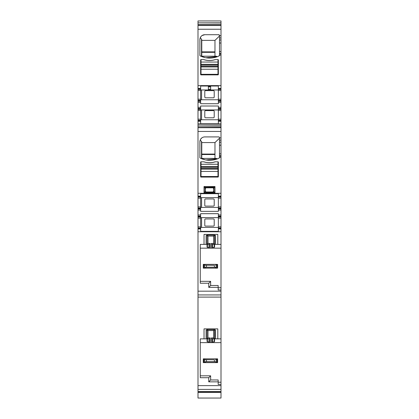 <?xml version="1.0" encoding="UTF-8"?>
<svg xmlns="http://www.w3.org/2000/svg" width="419" height="419" viewBox="0 0 419 419"><rect width="100%" height="100%" fill="white"/><g stroke="black" fill="none" stroke-linecap="round" stroke-linejoin="round"><path stroke-width="0.63" d="M204.786 91.379A0.754 0.754 0 0 1 205.54 90.624L213.46 90.624A0.754 0.754 0 0 1 214.214 91.379L214.214 97.035A0.754 0.754 0 0 1 213.46 97.789L205.54 97.789A0.754 0.754 0 0 1 204.786 97.035L204.786 91.379M204.786 111.365A0.754 0.754 0 0 1 205.54 110.611L213.46 110.611A0.754 0.754 0 0 1 214.214 111.365L214.214 117.021A0.754 0.754 0 0 1 213.46 117.776L205.54 117.776A0.754 0.754 0 0 1 204.786 117.021L204.786 111.365M214.423 359.79L205.357 359.691L214.423 359.79L214.423 361.676L206.462 361.676L203.278 362.618L203.278 358.847L217.608 358.847L217.608 362.618L203.278 362.618M214.423 361.676L216.194 361.99L217.608 362.618L216.853 362.618M215.528 359.691L217.608 358.847M205.357 359.691L203.278 358.847M204.786 199.701A0.754 0.754 0 0 1 205.54 198.946L213.46 198.946A0.754 0.754 0 0 1 214.214 199.701L214.214 205.357A0.754 0.754 0 0 1 213.46 206.111L205.54 206.111A0.754 0.754 0 0 1 204.786 205.357L204.786 199.701M204.786 219.692A0.754 0.754 0 0 1 205.54 218.938L213.46 218.938A0.754 0.754 0 0 1 214.214 219.692L214.214 225.349A0.754 0.754 0 0 1 213.46 226.103L205.54 226.103A0.754 0.754 0 0 1 204.786 225.349L204.786 219.692M214.423 265.321L205.357 265.222L214.423 265.321L214.423 267.207L206.462 267.207L203.278 268.15L203.278 264.379L216.853 264.379M214.423 267.207L217.608 268.15L217.608 264.379L217.042 264.588L217.042 267.94M215.528 265.222L217.042 264.588M216.853 268.15L203.278 268.15M205.357 265.222L203.278 264.379M201.015 164.253L201.015 166.516L217.985 166.516L217.985 161.802L215.125 161.802A18.289 18.289 0 0 1 203.875 161.802L201.015 161.802L201.015 164.253L217.985 164.253M215.298 161.802A18.289 18.289 0 0 1 203.702 161.802M201.015 166.516L201.015 167.27L217.985 167.27L217.985 166.516M201.015 167.27L201.015 169.156L217.985 169.156L217.985 168.401L201.015 168.401M217.985 167.27L217.985 168.401M201.015 169.156L201.015 176.509L217.985 176.509L217.985 169.156M201.015 62.054L201.015 64.317L217.985 64.317L217.985 59.603L215.125 59.603A18.289 18.289 0 0 1 203.875 59.603L201.015 59.603L201.015 62.054L217.985 62.054M215.298 59.603A18.289 18.289 0 0 1 203.702 59.603M201.015 64.317L201.015 65.071L217.985 65.071L217.985 64.317M201.015 65.071L201.015 66.956L217.985 66.956L217.985 66.202L201.015 66.202M217.985 65.071L217.985 66.202M201.015 66.956L201.015 74.31L217.985 74.31L217.985 66.956M201.769 56.209L201.769 39.842L200.355 37.521M205.855 57.749L217.503 56.623L216.089 56.209L201.518 56.219L201.518 39.182M201.769 40.371L214.968 40.371L214.968 56.209M200.848 36.699L201.665 35.835M202.021 35.568L204.786 34.714A4.902 4.902 0 0 0 199.884 39.616L200.088 38.213M214.968 40.371L219.493 36.008M204.786 34.714L218.739 34.714L219.493 35.468A0.754 0.754 0 0 0 218.739 34.714L218.975 34.751M219.493 35.468L219.493 55.261L219.069 55.942A0.754 0.754 0 0 0 219.493 55.261L218.791 56.073M219.137 55.905L219.069 55.942A21.495 21.495 0 0 1 200.308 55.942L201.518 56.219M200.24 55.905L199.926 55.507M205.263 57.633L201.183 56.34M199.884 39.616L199.884 55.261A0.754 0.754 0 0 0 200.308 55.942M221.002 24.58L197.998 24.58L197.998 85.623L221.002 85.623L221.002 20.95L197.998 20.95L197.998 22.851L221.002 22.851M217.985 59.603A0.377 0.377 0 0 1 218.362 59.98L218.362 74.498A0.377 0.377 0 0 1 217.985 74.875L201.015 74.875A0.377 0.377 0 0 1 200.638 74.498L200.638 59.98A0.377 0.377 0 0 1 201.015 59.603M221.002 85.623L221.002 99.203L218.362 99.203L218.362 89.399L221.002 89.399M221.002 100.806L218.362 100.806L218.362 101.278L221.002 101.278L221.002 99.203M221.002 101.278L221.002 108.442L218.362 108.442L218.362 106.012L200.638 106.012L200.638 108.442L197.998 108.442L197.998 102.409L200.638 102.409L200.638 103.708L218.362 103.708L218.362 102.409L221.002 102.409M218.362 108.442L218.362 120.321L221.002 120.321L221.002 108.442M221.002 120.321L221.002 120.792L218.362 120.792L218.362 120.321M221.002 121.264L218.362 121.264L218.362 123.689L200.638 123.689L200.638 121.264L197.998 121.264L197.998 123.804L221.002 123.804L221.002 120.792M221.002 123.804L221.002 206.866L218.362 206.866L218.362 197.061L221.002 197.061M221.002 208.468L218.362 208.468L218.362 208.94L221.002 208.94L221.002 206.866M221.002 208.94L221.002 216.104L218.362 216.104L218.362 213.674L200.638 213.674L200.638 216.104L197.998 216.104L197.998 210.071L200.638 210.071L200.638 211.37L218.362 211.37L218.362 210.071L221.002 210.071M218.362 216.104L218.362 227.988L221.002 227.988L221.002 216.104M221.002 227.988L221.002 228.46L218.362 228.46L218.362 227.988M221.002 391.755L197.998 391.755L197.998 392.409L221.002 392.409L221.002 228.46M221.002 392.409L221.002 398.05L197.998 398.045L221.002 398.05M197.998 85.623L197.998 88.456L200.638 88.456L200.638 86.026L218.362 86.026L218.362 88.456L221.002 88.456M197.998 24.705L221.002 24.705M197.998 90.53L200.638 90.53L200.638 100.335L197.998 100.335L197.998 88.456M197.998 88.928L200.638 88.928L200.638 88.456M197.998 89.399L200.638 89.399L200.638 88.928M200.638 90.53L200.638 89.399M197.998 100.335L197.998 100.806L200.638 100.806L200.638 100.335M200.638 100.806L200.638 101.278L197.998 101.278L197.998 100.806M197.998 101.278L197.998 102.409M200.638 101.278L200.638 102.409M197.998 121.264L197.998 120.321L200.638 120.321L200.638 109.385L197.998 109.385L197.998 108.442M200.638 109.385L200.638 108.442M197.998 120.321L197.998 109.385M200.638 121.264L200.638 120.321M197.998 123.804L197.998 125.045L221.002 125.045M197.998 125.045L221.002 125.176M221.002 126.779L197.998 126.779L197.998 125.176M197.998 126.779L221.002 126.905M197.998 126.905L197.998 131.44L221.002 131.44M219.493 157.46L219.069 158.141A0.754 0.754 0 0 0 219.493 157.46L221.002 157.345M219.069 158.141A21.495 21.495 0 0 1 200.308 158.141A0.754 0.754 0 0 1 199.884 157.46L199.884 141.816A4.902 4.902 0 0 1 204.786 136.913L218.739 136.913A0.754 0.754 0 0 1 219.493 137.668L219.493 140.135L221.002 140.135M197.998 198.192L200.638 198.192L200.638 207.997L197.998 207.997L197.998 131.44M214.978 192.709L204.022 192.709L204.022 186.549L214.978 186.549L214.978 192.709L214.015 191.75L214.015 188.471L214.387 187.141L214.978 186.549M217.985 161.802A0.377 0.377 0 0 1 218.362 162.179L218.362 176.698A0.377 0.377 0 0 1 217.985 177.075L201.015 177.075A0.377 0.377 0 0 1 200.638 176.698L200.638 162.179A0.377 0.377 0 0 1 201.015 161.802M197.998 196.118L200.638 196.118L200.638 193.693L218.362 193.693L218.362 196.118L221.002 196.118M197.998 196.59L200.638 196.59L200.638 196.118M197.998 197.061L200.638 197.061L200.638 196.59M200.638 198.192L200.638 197.061M197.998 207.997L197.998 208.468L200.638 208.468L200.638 207.997M200.638 208.468L200.638 208.94L197.998 208.94L197.998 208.468M197.998 208.94L197.998 210.071M200.638 208.94L200.638 210.071M221.002 228.931L218.362 228.931L218.362 231.356L200.638 231.356L200.638 228.931L197.998 228.931L197.998 227.988L200.638 227.988L200.638 217.047L197.998 217.047L197.998 216.104M200.638 217.047L200.638 216.104M197.998 227.988L197.998 217.047M200.638 228.931L200.638 227.988M221.002 291.174L197.998 291.174L197.998 228.931M221.002 289.99L218.173 289.99L218.173 287.382L208.746 287.382L208.746 283.234L200.261 283.234L200.261 244.392L204.032 244.392L204.032 234.399L217.796 234.399L217.796 244.392L221.002 244.392M197.998 291.174L197.998 294.929L221.002 294.929M221.002 297.092L197.998 297.092L197.998 294.929M221.002 384.459L218.173 384.459L218.173 381.85L208.746 381.85L208.746 377.702L200.261 377.702L200.261 338.856L204.032 338.856L204.032 328.863L217.796 328.863L217.796 338.856L221.002 338.856M221.002 385.637L197.998 385.637L197.998 297.092M197.998 385.637L197.998 389.398L221.002 389.398M221.002 391.561L197.998 391.561L197.998 389.398M197.998 392.409L197.998 398.05M197.998 22.851L221.002 22.977M197.998 24.58L197.998 22.977M218.362 89.399L218.362 88.456M218.362 99.203L218.362 100.335L221.002 100.335M218.362 100.806L218.362 100.335M218.362 101.278L218.362 102.409M218.362 109.385L221.002 109.385M218.362 120.792L218.362 121.264M219.493 157.345L219.493 140.135M218.362 197.061L218.362 196.118M218.362 206.866L218.362 207.997L221.002 207.997M218.362 208.468L218.362 207.997M218.362 208.94L218.362 210.071M218.362 217.047L221.002 217.047M218.362 228.46L218.362 228.931M217.796 244.392L215.534 244.392L215.534 235.53L214.612 235.153L207.028 235.153L206.106 235.53L206.106 244.392L207.049 244.392L207.049 246.99L207.426 247.399L209.002 247.399L209.018 248.163L200.261 248.163M212.339 244.392L212.339 248.163L210.244 248.163L210.244 243.449L209.301 244.392L207.426 244.392A0.377 0.377 0 0 1 207.049 244.015L207.426 244.392L207.992 243.449L207.992 236.096L207.426 235.153A0.377 0.377 0 0 0 207.049 235.53L207.992 236.096L213.648 236.096L213.648 243.449L214.214 244.392A0.377 0.377 0 0 0 214.591 244.015L213.648 243.449L211.396 243.449L212.339 244.392L214.214 244.392L214.214 247.399L214.591 246.99L214.591 244.392L215.534 244.392M221.002 248.163L212.622 248.163L212.632 244.392M210.244 248.163L209.018 248.163M212.339 248.163L212.622 248.163M221.002 287.753L218.173 287.753M217.796 338.856L215.534 338.856L215.534 329.994L214.612 329.617L207.028 329.617L206.106 329.994L206.106 338.856L207.049 338.856L207.049 341.459L207.426 341.867L209.002 341.867L209.008 338.856L209.301 338.856L209.301 342.627L200.261 342.627M209.008 338.856L207.426 338.856A0.377 0.377 0 0 1 207.049 338.479L207.426 338.856L207.992 337.913L207.992 330.56L207.426 329.617A0.377 0.377 0 0 0 207.049 329.994L207.992 330.56L213.648 330.56L213.648 337.913L214.214 338.856A0.377 0.377 0 0 0 214.591 338.479L213.648 337.913L211.396 337.913L212.339 338.856L214.214 338.856L214.214 341.867L214.591 341.459L214.591 338.856L215.534 338.856M221.002 342.627L212.622 342.627L212.632 338.856M209.301 338.856L210.244 337.913L210.244 342.627L209.301 342.627M212.339 338.856L212.339 342.627L212.622 342.627M212.339 342.627L210.244 342.627M221.002 382.222L218.173 382.222M214.654 331.597L214.654 336.876L214.654 331.597M214.654 242.412L214.654 237.133L214.654 242.412M200.638 89.965L208.369 89.965L208.369 86.026M210.631 86.707L208.369 86.707M210.631 86.026L210.631 89.965L218.362 89.965M200.638 99.769L218.362 99.769M200.638 109.951L218.362 109.951M200.638 119.755L218.362 119.755M218.739 136.913L219.179 137.055M219.409 137.317L219.493 137.668M200.622 139.228L201.817 137.914M199.884 141.816L199.994 140.784M199.884 157.46L200.104 157.994M216.408 158.461L201.518 158.413L216.089 158.408L217.503 158.822L205.855 159.948M205.263 159.833L201.356 158.461M214.387 187.141L205.3 187.293L204.022 186.549M204.613 187.141L204.98 188.477M214.015 188.471L213.706 188.576L213.706 191.216L214.015 191.525L213.271 192.295L205.729 192.295L204.985 191.525L204.022 192.709M204.985 191.75L204.991 188.272L205.294 188.576L205.294 191.216L206.048 191.97L212.952 191.97L213.271 192.295M200.638 197.627L218.362 197.627M200.638 207.431L218.362 207.431M200.638 217.618L218.362 217.618M200.638 227.423L218.362 227.423M218.173 287.382L218.173 285.496L210.631 285.496L208.746 287.382M206.106 244.392L204.032 244.392M200.261 281.348L210.631 281.348L208.746 283.234M210.631 281.348L210.631 285.496M218.173 381.85L218.173 379.965L210.631 379.965L208.746 381.85M206.106 338.856L204.032 338.856M200.261 375.817L210.631 375.817L208.746 377.702M210.631 375.817L210.631 379.965M214.591 244.392L214.591 235.53L215.534 235.53M214.591 242.601L214.591 236.945M209.008 244.392L209.002 247.399M214.591 338.856L214.591 329.994L215.534 329.994M214.591 337.065L214.591 331.408M209.018 342.627L209.002 341.867M210.631 89.965L208.369 89.965M208.369 86.901L210.631 86.901M214.968 158.408L214.968 142.57L219.493 138.207M200.282 139.883L201.769 142.041L201.769 158.408M214.968 142.57L201.769 142.57M214.009 188.272L213.255 187.518L213.7 187.293M213.706 188.576L212.952 187.822L213.255 187.518L205.745 187.518L204.991 188.272M205.294 188.576L206.048 187.822L205.3 187.293M213.706 191.216L212.952 191.97M206.106 235.53L207.049 235.53L207.049 244.392M207.426 329.617L207.049 329.994L207.049 338.856M214.214 235.153A0.377 0.377 0 0 1 214.591 235.53L213.648 236.096L214.214 235.153M207.049 244.015L207.992 243.449L210.244 243.449M214.214 329.617A0.377 0.377 0 0 1 214.591 329.994L213.648 330.56L214.214 329.617M207.049 338.479L207.992 337.913L210.244 337.913M206.048 187.822L212.952 187.822M201.581 119.755L201.581 109.951M201.581 99.769L201.581 89.965M206.462 359.79L206.462 361.676M215.528 361.77L205.357 361.77M216.194 361.99L216.194 359.471M217.042 359.057L217.042 362.404M204.692 361.99L204.692 359.471M203.849 359.057L203.849 362.404M201.581 227.423L201.581 217.618M201.581 207.431L201.581 197.627M206.462 265.321L206.462 267.207M215.528 267.301L205.357 267.301M216.194 267.521L216.194 265.007M204.692 267.521L204.692 265.007M203.849 264.588L203.849 267.94M201.015 171.418L217.985 171.418M201.015 69.219L217.985 69.219M214.968 52.333L201.769 52.333M201.769 51.872L214.968 51.872M216.408 56.261L201.356 56.261M219.493 55.146L221.002 55.146M219.493 35.683L221.002 35.683M197.998 29.246L221.002 29.246M219.493 37.935L221.002 37.935M219.493 40.004L221.002 40.004M219.493 43.01L221.002 43.01M219.493 51.684L221.002 51.684M219.493 53.569L221.002 53.569M219.493 54.014L221.002 54.014M197.998 25.496L221.002 25.496M200.638 99.203L197.998 99.203M200.638 107.311L197.998 107.311M218.362 107.311L221.002 107.311M197.998 108.914L200.638 108.914M197.998 110.516L200.638 110.516M197.998 119.19L200.638 119.19M200.638 120.792L197.998 120.792M197.998 127.695L221.002 127.695M197.998 193.29L221.002 193.29M219.493 137.882L221.002 137.882M200.638 206.866L197.998 206.866M200.638 214.973L197.998 214.973M218.362 214.973L221.002 214.973M197.998 216.576L200.638 216.576M197.998 218.184L200.638 218.184M197.998 226.857L200.638 226.857M200.638 228.46L197.998 228.46M221.002 231.759L197.998 231.759M218.362 88.928L221.002 88.928M218.362 90.53L221.002 90.53M221.002 108.914L218.362 108.914M218.362 110.516L221.002 110.516M218.362 119.19L221.002 119.19M219.493 142.203L221.002 142.203M219.493 145.21L221.002 145.21M219.493 153.883L221.002 153.883M219.493 155.768L221.002 155.768M219.493 156.214L221.002 156.214M218.362 196.59L221.002 196.59M218.362 198.192L221.002 198.192M221.002 216.576L218.362 216.576M218.362 218.184L221.002 218.184M218.362 226.857L221.002 226.857M214.214 247.399L212.637 247.399M214.214 341.867L212.637 341.867M209.301 244.392L209.301 248.163M211.396 243.449L211.396 248.163M211.396 337.913L211.396 342.627M201.518 158.413L201.518 141.381M204.985 191.525L205.294 191.216M205.729 192.295L206.048 191.97M207.049 329.994L206.106 329.994M207.426 244.392L207.426 247.399M207.426 338.856L207.426 341.867M208.369 89.231L210.631 89.231M214.968 154.532L201.769 154.532M201.769 154.072L214.968 154.072M214.214 244.392L214.591 244.015M214.214 338.856L214.591 338.479"/></g></svg>
